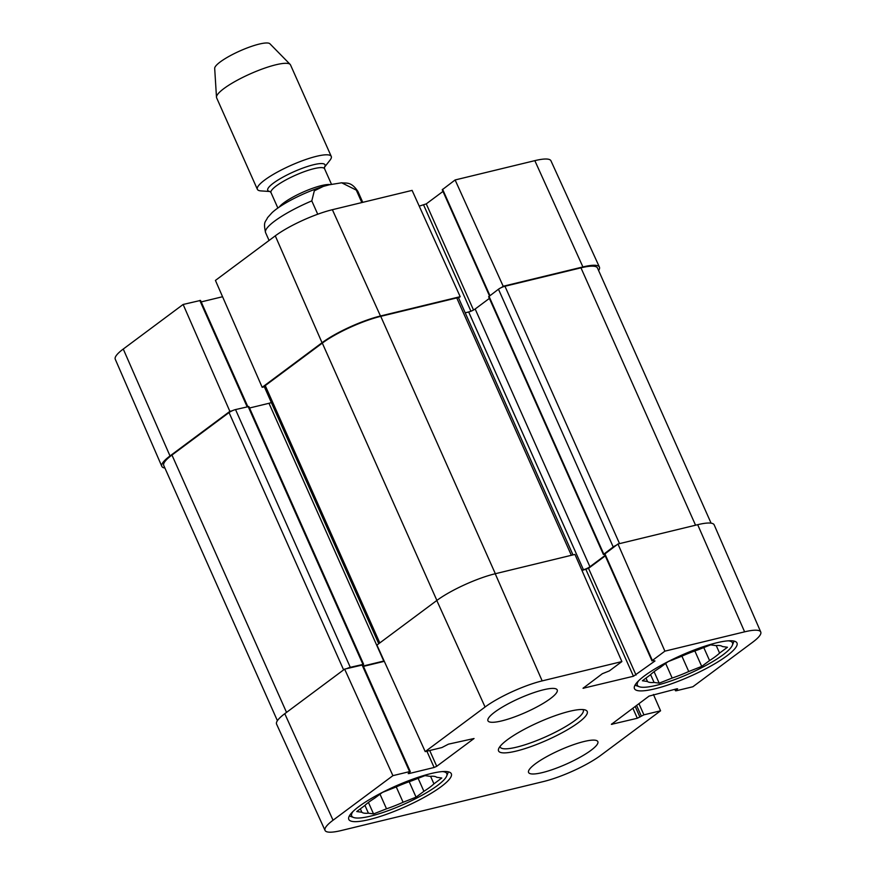 <?xml version="1.0" encoding="UTF-8"?>
<svg xmlns="http://www.w3.org/2000/svg" width="876" height="876" viewBox="0 0 876 876"><rect width="100%" height="100%" fill="white"/><g stroke="black" fill="none" stroke-linecap="round" stroke-linejoin="round"><path stroke-width="1.31" d="M485.074 707.02A44.457 9.023 -24 0 1 542.167 680.893L621.883 661.577L574.941 554.431L495.225 573.747A45.497 9.231 156 0 0 436.795 600.487L376.932 645.064L425.21 751.597L485.074 707.02L436.795 600.487M653.441 694.482L660.57 710.797L600.717 755.375A44.457 9.023 -24 0 1 543.624 781.512L341.169 830.558A44.457 9.023 -24 0 1 325.051 830.426A44.457 9.023 -24 0 1 333.044 820.232L392.908 775.654L344.64 669.122L284.777 713.699A45.497 9.231 156 0 0 276.586 724.134L325.051 830.426M760.751 632.001L714.181 524.866A45.497 9.231 156 0 0 697.679 524.691L617.952 544.007L664.895 651.153L744.611 631.837A44.457 9.023 -24 0 1 760.751 632.001A44.457 9.023 -24 0 1 752.736 642.174L692.872 686.751L676.206 690.781L675.473 690.781L677.597 688.821L676.863 688.81L649.05 696.102L611.382 724.353L637.323 718.254L643.915 714.838L660.57 710.797M425.21 751.597L441.876 747.567L448.457 744.151L474.047 738.512L436.73 766.292L434.135 767.486L408.928 773.596L408.194 773.585L410.307 771.625L409.574 771.614L392.908 775.654M344.64 669.122L362.795 664.906L410.307 771.625M363.452 666.373L384.301 661.325M664.895 651.153L652.379 660.471L654.974 660.964L633.447 676.25L583.022 688.284L602.327 673.721L609.367 670.896L621.883 661.577M581.982 570.484L588.53 568.338L605.25 555.888M652.018 660.931L604.506 554.212L617.952 544.007M584.095 741.501A37.909 7.698 -24 0 1 597.848 741.633A37.909 7.698 -24 0 1 566.345 764.08A37.909 7.698 -24 0 1 528.578 772.468A37.909 7.698 -24 0 1 546.285 756.886A37.909 7.698 -24 0 1 584.095 741.501M543.459 689.795A37.909 7.698 -24 0 1 557.213 689.927A37.909 7.698 -24 0 1 525.71 712.385A37.909 7.698 -24 0 1 487.943 720.773A37.909 7.698 -24 0 1 505.649 705.191A37.909 7.698 -24 0 1 543.459 689.795M716.623 642.809A56.108 11.388 -24 0 1 736.979 642.995A56.108 11.388 -24 0 1 690.354 676.228A56.108 11.388 -24 0 1 634.465 688.645A56.108 11.388 -24 0 1 660.668 665.585A56.108 11.388 -24 0 1 716.623 642.809M430.97 773.563A56.108 11.388 -24 0 1 451.326 773.76A56.108 11.388 -24 0 1 404.701 806.982A56.108 11.388 -24 0 1 348.801 819.399A56.108 11.388 -24 0 1 375.016 796.339A56.108 11.388 -24 0 1 430.97 773.563M516.161 751.104A48.53 9.844 156 0 0 568.491 729.139A48.53 9.844 156 0 0 585.431 710.031A48.53 9.844 156 0 0 538.882 722.207A48.53 9.844 156 0 0 498.696 748.641A48.53 9.844 156 0 0 516.161 751.104M582.989 709.56A45.497 9.231 -24 0 1 583.252 709.987A45.497 9.231 -24 0 1 561.998 728.679A45.497 9.231 -24 0 1 516.621 747.151A45.497 9.231 -24 0 1 500.119 746.987A45.497 9.231 -24 0 1 499.977 746.516M728.252 640.816A52.067 10.567 -24 0 1 732.336 645.294A52.067 10.567 -24 0 1 703.691 666.658A52.067 10.567 -24 0 1 656.233 685.371A52.067 10.567 -24 0 1 639.272 686.729L635.407 685.339A55.1 11.18 -24 0 1 635.001 685.185M734.044 641.09A55.1 11.18 -24 0 1 733.891 641.495L732.336 645.294M639.272 686.729A52.067 10.567 -24 0 1 638.681 680.696M654.065 682.437A41.457 8.41 -24 0 1 647.517 681.506L642.393 680.772L650.244 674.936A41.457 8.41 -24 0 1 660.263 667.468L668.114 661.621L681.09 656.507A41.457 8.41 -24 0 1 697.657 649.97L710.633 644.856L715.769 645.59A41.457 8.41 -24 0 1 722.317 646.521L727.441 647.255L719.59 653.091A41.457 8.41 -24 0 1 709.571 660.559L701.72 666.406L688.744 671.52A41.457 8.41 -24 0 1 672.166 678.046L659.19 683.17L654.065 682.437L650.583 674.608M645.995 678.09L647.517 681.506M688.744 671.52L681.9 656.146M665.672 663.45L672.166 678.046M719.59 653.091L716.229 645.546M703.778 647.561L709.571 660.559M701.72 666.406L694.843 650.956M659.19 683.17L654.087 671.695M442.599 771.581A52.067 10.567 -24 0 1 446.683 776.048A52.067 10.567 -24 0 1 418.038 797.412A52.067 10.567 -24 0 1 370.581 816.125A52.067 10.567 -24 0 1 353.619 817.494L349.754 816.103A55.1 11.18 -24 0 1 349.349 815.939M448.392 771.844A55.1 11.18 -24 0 1 448.238 772.249L446.683 776.048M353.619 817.494A52.067 10.567 -24 0 1 353.028 811.461M368.413 813.191A41.457 8.41 -24 0 1 361.865 812.26L356.74 811.537L364.58 805.69A41.457 8.41 -24 0 1 374.61 798.222L382.462 792.386L395.437 787.261A41.457 8.41 -24 0 1 412.005 780.735L424.98 775.621L430.105 776.344A41.457 8.41 -24 0 1 436.653 777.275L441.778 778.008L433.938 783.856A41.457 8.41 -24 0 1 423.907 791.313L416.067 797.16L403.091 802.274A41.457 8.41 -24 0 1 386.513 808.811L373.537 813.924L368.413 813.191L364.931 805.362M360.343 808.844L361.865 812.26M403.091 802.274L396.248 786.9M380.009 794.203L386.513 808.811M433.938 783.856L430.576 776.311M418.126 778.315L423.907 791.313M416.067 797.16L409.191 781.71M373.537 813.924L368.435 802.449M458.553 297.895L460.185 296.679L412.103 190.388L332.376 209.703A44.457 9.023 156 0 0 275.283 235.841L215.43 280.419L262.176 387.312L322.04 342.735A45.497 9.231 -24 0 1 380.469 315.995L460.185 296.679M262.176 387.312L264.344 386.787M232.052 410.844L229.873 411.37L183.128 304.465L123.264 349.042A44.457 9.023 156 0 0 115.249 359.204L161.819 466.35A45.497 9.231 -24 0 1 170.01 455.947L229.873 411.37M164.918 468.047A45.497 9.231 -24 0 1 161.819 466.35M489.498 295.902L442.238 189.753L455.115 179.963L503.196 286.255L582.912 266.939A45.497 9.231 -24 0 1 599.414 267.081A45.497 9.231 -24 0 1 598.604 270.531M503.196 286.255L501.565 287.47M419.221 206.134L426.262 203.878L442.982 191.417M599.414 267.081L550.949 160.79A44.457 9.023 156 0 0 534.831 160.647L455.115 179.963M183.128 304.465L200.527 300.435L247.799 406.606M201.184 301.913L222.559 296.734M346.808 668.596A5.059 1.029 -24 0 1 350.29 667.326L363.628 664.282L248.872 406.53L235.534 409.574A5.059 1.029 156 0 0 229.041 412.552L171.959 455.049A45.497 9.231 156 0 0 163.768 465.474L277.396 720.685M271.341 402.511A5.059 1.029 -24 0 1 268.987 403.288L249.529 408.008M572.992 554.902L458.586 297.95A5.059 1.029 156 0 0 456.757 297.928L380.742 316.345A45.497 9.231 156 0 0 322.313 343.096L265.242 385.593A5.059 1.029 156 0 0 264.322 386.754L378.739 643.729M489.377 298.409L475.164 308.998A5.059 1.029 -24 0 1 468.671 311.965L465.211 312.809M711.082 523.158L597.476 267.99A45.497 9.231 156 0 0 580.963 267.837L504.959 286.255A5.059 1.029 156 0 0 498.466 289.222L488.633 296.734L603.389 554.486L613.222 546.974A5.059 1.029 -24 0 1 616.321 545.222M363.628 664.282L362.861 665.048M363.288 666.001L383.754 661.041A5.059 1.029 156 0 0 384.126 660.942M581.817 570.112L583.427 569.718A5.059 1.029 156 0 0 589.92 566.75L605.064 555.472M605.097 554.256L603.389 554.486M317.736 214.226L311.79 200.889L314.32 190.804L323.343 186.391L329.277 184.792L341.651 182.788L356.291 190.103L361.832 202.564M324.405 167.316L329.989 160.209A40.438 8.213 156 0 0 331.259 156.421L290.514 64.923A40.438 8.213 156 0 0 290.164 64.408L269.95 43.8A30.331 6.154 156 0 0 240.002 50.907A30.331 6.154 156 0 0 214.686 68.405L216.481 97.214A40.438 8.213 156 0 0 216.624 97.827L257.369 189.326A40.438 8.213 156 0 0 261.026 190.913L270.049 191.516A31.339 6.362 156 0 1 293.81 171.762A31.339 6.362 156 0 1 324.416 167.272M290.164 64.408A40.438 8.213 156 0 0 250.229 73.88A40.438 8.213 156 0 0 216.481 97.214M331.259 156.421A40.438 8.213 156 0 0 290.974 165.378A40.438 8.213 156 0 0 257.369 189.326M495.225 573.747L542.167 680.893M284.777 713.699L333.044 820.232M697.679 524.691L744.611 631.837M638.933 703.647L643.915 714.838M632.844 708.18L637.323 718.254M611.864 723.795L612.116 724.364M635.188 706.428L639.918 717.061M636.578 705.399L641.32 716.02M675.33 689.182L675.845 690.321M362.062 664.895L409.574 771.614M408.676 773.037L408.928 773.596M426.886 751.192L434.135 767.486M429.711 750.513L436.73 766.292M588.53 568.338L636.042 675.057M604.867 553.752L652.379 660.471M583.515 687.726L583.755 688.284M585.934 569.531L633.447 676.25M470.927 311.232L423.655 205.061M473.522 310.027L426.262 203.878M489.925 295.584L442.599 189.282M247.131 406.771L199.794 300.424M582.912 266.939L534.831 160.647M322.04 342.735L275.283 235.841M380.469 315.995L332.376 209.703M170.01 455.947L123.264 349.042M286.529 712.385L171.959 455.049M343.611 669.877L229.041 412.552M350.29 667.326L235.534 409.574M362.894 664.271L248.138 406.519M383.754 661.041L268.987 403.288M379.812 642.929L265.242 385.593M436.883 600.421L322.313 343.096M495.334 573.714L380.742 316.345M571.349 555.296L456.757 297.928M583.427 569.718L468.671 311.965M589.92 566.75L475.164 308.998M603.761 554.026L488.994 296.274M613.222 546.974L498.466 289.222M619.551 543.624L504.959 286.255M695.555 525.206L580.963 267.837M311.79 200.889A50.556 10.26 156 0 0 265.581 232.644L269.074 240.462M341.651 182.788C346.392 183.511 351.09 181.179 357.945 191.516A50.556 10.26 156 0 0 356.291 190.103M324.438 167.185L324.58 168.783A29.324 5.946 156 0 0 295.376 175.266A29.324 5.946 156 0 0 271.012 192.632L269.918 191.461M330.099 184.595A29.324 5.946 156 0 0 303.14 192.074A29.324 5.946 156 0 0 279.181 207.152M674.816 689.303L675.473 690.781M357.945 191.516L362.763 202.345M323.343 186.402C302.757 192.862 280.583 204.557 271.976 212.748L267.53 217.686C265.625 222.219 263.063 221.19 265.581 232.644M271.012 192.632L277.878 208.061M324.58 168.783L331.478 184.278"/></g></svg>
